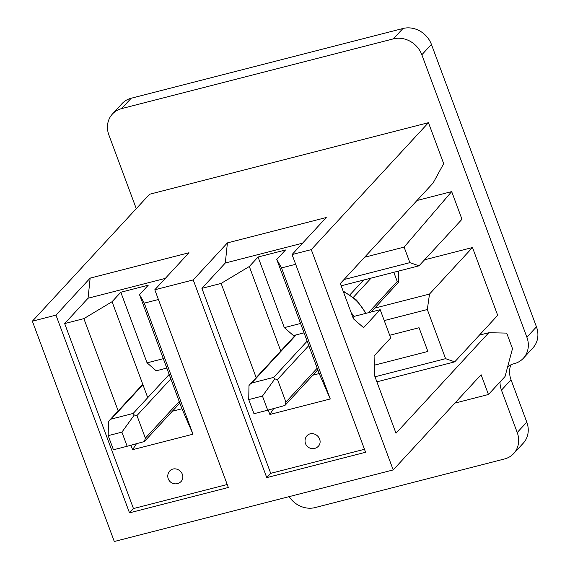 <?xml version="1.0" encoding="UTF-8"?>
<svg xmlns="http://www.w3.org/2000/svg" width="570" height="570" viewBox="0 0 570 570"><rect width="100%" height="100%" fill="white"/><g stroke="black" fill="none" stroke-linecap="round" stroke-linejoin="round"><path stroke-width="0.85" d="M154.798 289.781L228.328 487.485L129.504 512.843L55.974 315.139L32.369 321.195L114.299 541.5L393.2 469.929L311.27 249.624L292.054 254.555L326.24 217.533L227.416 242.891L193.23 279.92L154.798 289.781L188.984 252.752L90.16 278.11L55.974 315.139M193.23 279.92L266.76 477.624L365.584 452.267L292.054 254.555M172.325 411.248L181.951 408.776L139.515 294.669L148.257 285.2L120.804 292.246L112.062 301.715L83.868 318.637L64.659 323.568L133.458 508.568L227.216 484.507M479.384 335.139L488.768 332.73L395.993 433.228L374.462 375.331L374.091 355.915L390.692 337.932L380.19 309.688L354.148 316.371A50.488 44.695 -137.3 0 0 351.17 312.702M120.804 292.246L147.067 362.855L156.187 370.806L166.811 368.078M147.737 397.653L112.062 301.715M312.873 375.181L319.2 373.557L276.771 259.45L285.513 249.981L258.06 257.02L249.318 266.496L221.124 283.418L201.908 288.349L270.714 473.342L364.472 449.288M488.768 332.73L506.716 333.101L512.494 348.641L505.049 376.514L488.447 394.497L481.094 374.725L393.2 469.929M258.06 257.02L284.323 327.636L293.443 335.58L304.067 332.859M280.903 351.434L249.318 266.496M380.19 309.688L363.589 327.672L353.45 318.844L340.326 283.532L433.093 183.041L443.688 163.64L428.462 122.685L311.27 249.624M32.369 321.195L149.561 194.249L428.462 122.685M454.896 403.104L488.447 394.497M353.001 317.618L354.148 316.371M266.76 477.624L270.714 473.342M227.416 242.891L225.307 263.005L201.908 288.349M295.673 264.288L281.516 267.921L276.771 259.45M302.556 243.183L225.307 263.005M284.323 327.636L300.575 323.461M307.08 435.644A7.745 6.854 42.7 0 1 317.419 435.858A7.745 6.854 42.7 0 1 318.459 446.146A7.745 7.745 0 0 1 305.513 443.595A7.745 7.745 0 0 1 307.08 435.644M319.2 373.557L330.258 398.972L269.866 414.468L268.221 410.051M256.165 377.625L221.124 283.418M330.258 398.972L281.516 267.921M269.866 414.468L273.685 408.555M129.504 512.843L133.458 508.568M90.16 278.11L88.051 298.224L64.659 323.568M158.417 299.507L144.267 303.14L139.515 294.669M165.3 278.402L88.051 298.224M147.067 362.855L163.319 358.68M169.824 470.863A7.745 6.854 42.7 0 1 180.163 471.077A7.745 6.854 42.7 0 1 181.203 481.365A7.745 7.745 0 0 1 168.257 478.814A7.745 7.745 0 0 1 169.824 470.863M181.951 408.776L193.002 434.19L132.611 449.687L130.95 445.22M118.189 410.906L83.868 318.637M193.002 434.19L144.267 303.14M132.611 449.687L136.479 443.702M398.523 271.078L398.323 282.456L397.24 281.495L393.82 272.289M262.457 396.072L248.734 399.591L253.985 413.713L267.708 410.193L262.457 396.072L274.818 378.943L277.512 379.499L285.912 402.092L284.929 405.455L317.818 369.83M295.452 335.067L250.009 384.294L251.755 383.011L273.714 377.376L274.818 378.943M248.734 399.591L248.976 385.577L250.009 384.294M284.708 405.534L267.708 410.193M371.205 311.997L398.323 282.456M121.909 432.138L108.179 435.658L113.43 449.78L127.16 446.26L121.909 432.138L134.271 415.01L136.957 415.559L145.364 438.159L144.374 441.522L179.842 403.104M142.771 384.28L109.461 420.361L111.2 419.078L133.166 413.442L134.271 415.01M108.179 435.658L108.428 421.643L109.461 420.361M144.16 441.6L127.16 446.26M445.59 358.673L427.315 309.524L429.509 294.07L472.48 247.522L497.688 315.31L454.725 361.857L445.59 358.673L375.003 376.784M427.315 309.524L384.237 320.575M374.269 365.213L427.878 351.455L419.05 327.736L389.702 335.267M523.367 358.252A23.228 20.57 -137.3 0 0 526.887 337.212L421.843 54.77A23.228 20.57 -137.3 0 0 393.378 38.867L121.617 108.606A23.228 20.57 -137.3 0 0 112.425 114.028L121.994 103.662A23.228 20.57 -137.3 0 1 131.186 98.24L402.947 28.5A23.228 20.57 -137.3 0 1 431.419 44.403L536.456 326.845A23.228 20.57 -137.3 0 1 532.936 347.885L523.367 358.252A23.228 20.57 -137.3 0 1 514.176 363.674A23.228 20.57 -137.3 0 0 507.663 366.717M500.011 381.971A23.228 20.57 -137.3 0 0 501.465 390.144L517.218 432.509A23.228 20.57 -137.3 0 1 513.698 453.549A23.228 20.57 -137.3 0 1 504.507 458.971L315.096 507.578A23.228 20.57 -137.3 0 1 289.14 496.634M112.425 114.028A23.228 20.57 -137.3 0 0 108.906 135.069L136.266 208.648M451.682 191.598L404.101 247.102L409.88 262.642L419.007 265.827L461.978 219.279L451.682 191.598L416.969 200.505M472.48 247.522L424.55 259.82M513.698 453.549L523.274 443.182A23.228 20.57 -137.3 0 0 526.794 422.142L511.034 379.777L501.465 390.144M510.805 364.871A23.228 20.57 -137.3 0 0 511.034 379.777M404.101 247.102L364.593 257.241M409.88 262.642L344.009 279.542M419.007 265.827L341.166 285.798M429.509 294.07L374.789 308.106M454.725 361.857L376.877 381.829M365.562 313.443A42.023 37.207 -137.3 0 0 343.354 291.697M371.099 278.117L353.407 297.284M308.805 345.598L277.512 379.499M397.24 281.495L368.427 312.709M317.205 368.192L285.912 402.092M363.56 280.055L349.98 294.761M307.152 341.152L273.714 377.376M251.755 383.011L296.186 334.875M341.259 286.055L341.594 285.691M170.829 378.872L136.957 415.559M179.229 401.472L145.364 438.159M169.176 374.433L133.166 413.442M111.2 419.078L142.928 384.714M536.456 326.845L526.887 337.212M431.419 44.403L421.843 54.77M131.186 98.24L121.617 108.606M402.947 28.5L393.378 38.867M526.794 422.142L517.218 432.509M343.09 290.978L356.592 300.105L366.075 313.315"/></g></svg>
